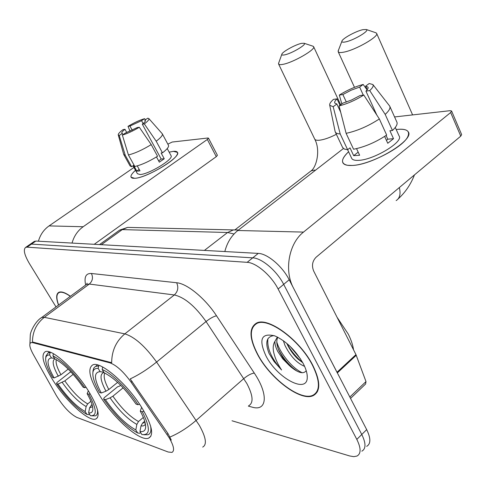<?xml version="1.0" encoding="UTF-8"?>
<svg xmlns="http://www.w3.org/2000/svg" width="486" height="486" viewBox="0 0 486 486"><rect width="100%" height="100%" fill="white"/><g stroke="black" fill="none" stroke-linecap="round" stroke-linejoin="round"><path stroke-width="0.73" d="M88.865 391.643C75.537 369.7 51.577 348.116 45.198 351.73C40.684 354.914 43.205 364.324 52.761 379.955C65.81 401.005 88.889 422.231 95.845 418.981C100.402 416.295 98.075 407.189 88.865 391.643M142.647 409.06C128.353 384.742 100.541 360.576 92.735 364.919C87.328 368.467 89.558 378.509 99.417 395.063C113.414 418.276 140.065 442.035 148.643 438.147C154.062 435.183 152.063 425.487 142.647 409.06M169.183 437.777L131.153 382.239C123.468 371.644 116.385 365.174 109.909 362.835L32.653 342.636L30.897 342.624C28.881 343.839 29.664 347.745 33.248 354.349L56.309 395.47C63.01 406.387 69.82 413.683 76.739 417.365L168.168 452.01L171.941 452.393C174.79 450.838 173.867 445.966 169.183 437.777M312.784 365.308C300.014 339.872 267.804 316.392 256.42 323.154C248.862 327.959 249.245 338.396 257.556 354.476C270.228 378.722 301.047 402.019 313.373 395.543C320.736 391.297 320.535 381.224 312.784 365.308M70.434 296.266C65.239 292.572 61.394 291.242 58.903 292.28C56.09 293.836 55.957 298.106 58.502 305.08M32.653 342.636L33.267 342.18L32.459 342.083C32.483 331.817 36.432 323.573 44.317 317.334L124.823 333.87C134.628 336.889 145.217 346.281 156.595 362.046C147.726 369.19 138.923 374.815 130.199 378.91L167.974 433.555L171.272 440.079M366.669 446.348C370.897 443.894 370.897 438.317 366.687 429.624L289.182 279.754C282.433 266.285 267.379 253.571 258.266 253.4L35.849 241.068L31.462 244.106L29.5 244.737L31.462 244.106L252.726 257.847L31.462 244.106L27.052 247.155L25.703 247.362C23.073 249.427 24.318 254.846 29.433 263.612L56.012 306.921M289.182 279.754L283.678 284.365C276.868 270.872 261.796 258.078 252.726 257.847C261.796 258.078 276.868 270.872 283.678 284.365L361.772 434.49L283.678 284.365L278.126 289.012C271.261 275.495 256.171 262.616 247.143 262.331L27.052 247.155M361.851 451.178C366.043 448.76 366.019 443.202 361.772 434.49C366.019 443.202 366.043 448.76 361.851 451.178M33.267 342.18L111.677 362.714C111.725 350.801 116.105 341.19 124.823 333.87L174.322 294.959L89.296 284.061L86.538 284.371L85.372 285.233M232.01 420.773L349.732 455.971L353.796 456.658L356.997 456.044C361.165 453.663 361.104 448.116 356.821 439.399L278.126 289.012M317.2 391.327L317.644 391.175M35.849 241.068L33.868 241.712M257.823 354.531C270.362 378.527 300.87 401.588 313.069 395.173C320.347 390.975 320.153 381 312.48 365.247C299.844 340.079 267.968 316.842 256.699 323.536C249.221 328.287 249.597 338.614 257.823 354.531M353.535 349.823C352.872 345.03 351.105 339.775 348.237 334.058L337.029 317.212M304.594 366.365C296.922 363.176 290.379 356.189 284.96 345.4L283.356 340.698M302.784 362.726L298.295 359.342C294.018 355.454 290.513 350.831 287.785 345.461L286.843 343.426M274.025 335.595C266.486 336.494 264.84 342.454 269.092 353.486L274.11 361.554L281.594 369.998C277.901 364.47 275.325 358.856 273.879 353.158C272.707 348.328 273.065 344.367 274.961 341.287C274.754 344.137 275.72 347.587 277.864 351.639L282.731 358.82L288.994 365.156L282.907 357.757L278.97 350.667C276.583 345.109 276.182 340.631 277.767 337.235M274.961 341.287L277.409 337.047M303.155 363.419C295.488 350.206 286.054 341.032 274.839 335.899C261.28 332.618 258.358 339.368 266.067 356.147C277.251 378.284 307.65 394.517 307.261 377.106C307.298 373.291 305.925 368.728 303.155 363.419M288.994 365.156L290.962 366.966C298.173 372.786 303.143 374.177 305.864 371.128M281.594 369.998C271.388 358.468 266.832 348.031 267.926 338.681M302.347 372.762C293.003 368.838 280.143 353.68 276.795 341.998M300.53 358.954L290.008 346.275M297.043 371.158L292.803 367.896C286.849 362.605 282.032 356.366 278.363 349.179M302.59 362.374L299.905 360.15C294.668 355.394 290.342 349.841 286.928 343.499M397.633 129.373C406.958 128.65 410.312 131.141 407.699 136.845C402.839 147.489 368.704 165.052 352.162 165.453L347.49 165.295C340.54 163.673 340.911 159.165 348.596 151.766C343.578 156.437 341.67 160.113 342.879 162.786C344.009 164.815 347.107 165.708 352.162 165.453C372.859 165.076 415.008 139.67 408.252 131.852C406.873 129.671 403.337 128.845 397.633 129.373L396.205 129.537L397.633 129.373M337.314 372.908L293.501 288.101C283.927 270.544 288.86 243.365 303.513 232.089L450.662 112.521L451.579 110.984L450.072 110.686L394.565 116.944M224.83 251.548C227.12 242.617 231.464 235.601 237.867 230.498L343.42 148.528M451.622 111.081L461.639 134.561L460.758 136.147L316.125 257.203C312.358 261.073 311.544 265.69 313.677 271.048L355.965 354.622L365.994 381.583L365.624 383.97L350.546 398.405M367.228 89.716L365.618 86.174L367.963 87.085C368.449 87.984 367.774 89.333 365.94 91.131L376.796 115.012M386.091 135.466L387.779 139.19L386.473 140.448M379.347 118.942L363.789 95.025L360.017 95.566L351.384 100.092L342.77 103.184L339.07 105.936L346.117 133.34L353.571 149.245C364.676 147.009 375.708 142.283 386.668 135.065L379.347 118.942C368.291 126.135 357.216 130.934 346.117 133.34M395.27 127.46L399.115 136.013C403.902 141.718 373.673 159.955 358.595 160.35C354.865 160.562 352.575 159.918 351.736 158.436L351.633 158.217M356.548 148.637L359.64 155.253L353.687 155.672L350.011 147.859L347.636 149.712L344.416 149.099L342.569 147.44M340.668 112.157L336.853 103.998L333.171 106.732L340.2 133.929L351.736 158.436M340.2 133.929C337.588 133.857 335.96 133.237 335.316 132.077L335.048 131.165M363.789 95.025C355.521 100.195 347.283 103.834 339.07 105.936M333.171 106.732L329.745 105.286C329.344 103.907 330.589 101.932 333.475 99.375L337.011 98.871L339.987 105.255M346.354 102.084L342.867 94.545L339.319 95.068L341.828 103.889M339.319 95.068C347.204 90.159 355.157 86.623 363.188 84.461L359.634 87.097L363.285 95.098M367.082 89.892L363.188 84.461M336.853 103.998L334.775 103.081C334.307 102.133 335.054 100.73 337.011 98.871M342.867 94.545L351.22 90.165L359.634 87.097M384.639 136.42L387.755 143.273L393.508 138.686L389.912 130.74L392.457 130.491L385.198 114.404L369.731 90.572L365.94 91.131M389.881 106.495L396.807 121.943C397.827 123.912 396.376 126.767 392.457 130.491M365.618 86.174L369.184 83.525L372.853 84.509L389.699 106.082C390.677 107.959 389.177 110.729 385.198 114.404M372.853 84.509C373.795 85.761 372.756 87.778 369.731 90.572M393.508 138.686L387.779 139.19M358.182 152.13L353.687 155.672M70.306 296.357C65.264 292.815 61.528 291.545 59.104 292.56C56.352 294.079 56.188 298.222 58.618 304.995M362.933 29.664C355.801 31.11 341.834 38.844 341.883 41.334C341.816 42.227 343.019 42.422 345.491 41.918C353.699 40.387 370.107 30.588 366.316 29.506L362.933 29.664M375.623 32.684L376.583 33.285C379.596 36.237 355.442 50.137 343.669 52.172C340.571 52.774 338.754 52.646 338.22 51.795L338.456 50.216M101.282 392.998L99.515 392.433C94.721 383.904 92.51 377.33 92.869 372.707C93.245 369.591 95.013 368.169 98.184 368.431L100.165 371.668C93.567 372.13 93.944 379.238 101.282 392.998L105.966 391.187L108.815 389.517L117.63 382.354M140.63 432.534L139.786 433.257L137.696 433.014C126.245 426.665 114.884 415.354 103.615 399.073L104.126 397.779L117.679 386.735L119.507 386.157L120.637 385.24M98.184 368.431L98.664 365.958L95.481 366.395L93.737 368.084L92.996 371.073M98.664 365.958L99.259 365.49M102.674 367.027L102.169 369.536C111.719 373.284 127.824 388.982 138.03 404.723L139.525 404.158M103.615 399.073L105.389 399.656C115.468 414.133 125.607 424.223 135.813 429.934L137.696 433.014M138.03 404.723L136.025 404.085C125.133 388.454 114.514 378.023 104.156 372.792L102.169 369.536M135.813 429.934L136.852 424.424L138.504 421.526L143.34 417.438M123.134 387.816L112.904 396.187L110.067 397.858L105.389 399.656M103.816 372.233L100.165 371.668M143.868 434.77L148.078 434.721C150.636 433.706 151.462 430.766 150.563 425.9M143.892 411.18L142.301 411.782C150.514 427.947 150.362 435.535 141.851 434.533L139.962 431.434C143.34 432.066 145.223 430.79 145.612 427.601C145.922 423.792 144.148 418.3 140.284 411.12L142.301 411.782M144.707 421.234L142.665 422.966L141.001 425.888L139.962 431.434M140.284 411.12L141.596 407.359M301.46 43.376C295.209 44.627 281.777 52.13 281.801 54.371C281.722 55.1 282.664 55.264 284.626 54.863C291.74 53.551 307.407 44.208 304.121 43.26L301.46 43.376M312.765 46.134L313.604 46.644C316.216 49.268 293.137 62.609 282.882 64.359C280.428 64.832 279 64.729 278.6 64.037L278.745 62.858M54.116 377.95L52.634 377.476C47.683 368.953 45.374 362.556 45.696 358.279C46 355.928 47.306 354.829 49.627 354.987L51.492 357.957C46.164 358.571 47.039 365.235 54.116 377.95L60.969 374.742L68.21 369.093M89.485 414.193L88.914 414.655L86.939 414.406C77.146 408.854 67.001 398.581 56.504 383.594L57.062 382.439L69.856 372.422L70.999 371.966M49.627 354.987L50.076 352.727L48.041 352.964L45.921 356.189L45.696 358.279M50.076 352.727L50.599 352.332M53.393 353.674L52.95 355.904C62.822 360.928 73.435 371.541 84.789 387.737L86.016 387.257M56.504 383.594L57.998 384.086C67.372 397.402 76.43 406.563 85.153 411.569L86.939 414.406M84.789 387.737L83.124 387.202C73.058 372.92 63.623 363.479 54.821 358.893L52.95 355.904M85.153 411.569L86.131 406.533L87.693 403.896L90.912 401.29M73.167 374.348L64.838 380.896L57.998 384.086M54.535 358.437L51.492 357.957M91.587 415.828L95.396 415.852C97.212 415.135 97.899 413.088 97.449 409.716M90.117 393.709L88.817 394.213C96.805 409.115 97.34 416.277 90.414 415.682L88.628 412.827C91.095 413.246 92.486 412.268 92.796 409.88C93.099 406.339 91.216 400.932 87.146 393.666L88.817 394.213M92.024 404.413L89.606 407.76L88.628 412.827M87.146 393.666L88.343 390.847M173.374 151.34C177.08 151.025 178.344 152.106 177.153 154.584C174.237 161.704 144.597 178.253 134.604 178.301L132.824 178.247C129.628 177.493 130.521 174.839 135.509 170.288C132.01 173.423 130.521 175.725 131.032 177.183L134.604 178.301C146.407 178.259 181.363 157.033 177.487 152.391L173.374 151.34L169.158 152.167L173.374 151.34M72.043 243.073C73.975 236.141 77.687 230.692 83.173 226.737L207.334 139.464L208.488 138.133L207.911 138.006L172.226 142.034L167.84 144.135M38.43 241.208C40.271 234.714 43.819 229.617 49.062 225.905L133.948 167.47M208.488 138.133L217.412 155.295L216.282 156.656L94.223 244.306M145.308 121.172L144.773 120.182L145.369 120.546C145.593 121.227 144.579 122.448 142.319 124.216L161.164 159.025L158.643 160.902M151.225 144.603L139.312 127.259L137.307 127.545L125.467 133L122.357 135.065L128.419 154.955L134.798 166.498C141.323 164.991 148.904 161.583 157.549 156.261L151.225 144.603C142.526 149.913 134.926 153.363 128.419 154.955M171.017 155.629L171.078 155.739C173.824 159.141 148.661 174.419 140.047 174.517L137.404 173.715L133.018 165.787M137.252 165.89L139.974 170.835L138.158 171.102L136.779 171.066L133.626 165.368L131.615 166.747L130.066 165.914L123.833 154.669M122.982 134.652L122.314 133.431L119.216 135.485L125.26 155.271L131.615 166.747M125.26 155.271L123.742 154.505L118.244 134.883C118.122 133.838 119.738 132.071 123.086 129.592L124.993 129.312L126.785 132.581M139.312 127.259C132.872 131.08 127.223 133.68 122.357 135.065M119.216 135.485L118.244 134.883M132.247 130.266L129.938 126.044L128.018 126.33L130.054 131.281M128.018 126.33C134.233 122.648 139.749 120.103 144.573 118.681L141.554 120.68L143.121 123.572M145.466 119.726L144.573 118.681M122.314 133.431L121.804 133.085C121.597 132.368 122.66 131.117 124.993 129.312M129.938 126.044L141.554 120.68M156.486 156.923L159.329 162.166L164.238 158.752L161.121 152.987L162.476 152.853L156.2 141.213L144.33 123.918L142.319 124.216M168.46 145.29L168.52 145.405C169.019 146.863 167.002 149.342 162.476 152.853M162.13 133.601L162.367 133.923C162.822 135.308 160.769 137.738 156.2 141.213M144.773 120.182L147.799 118.177L148.862 118.59C149.324 119.513 147.817 121.287 144.33 123.918M164.238 158.752L161.164 159.025M139.184 169.401L136.779 171.066M167.002 434.393L167.974 433.555M109.909 362.835L110.583 362.295M131.153 382.239L132.156 381.419M248.802 405.695C253.698 402.785 253.042 395.385 246.839 383.503L206.052 321.538L156.595 362.046L199.357 425.384C206.021 437.4 207.133 444.635 202.705 447.09M169.96 437.042C178.818 433.312 187.56 427.747 196.18 420.354L243.832 378.564C247.805 375.295 251.292 373.467 254.287 373.084C268.861 394.711 266.893 411.77 252.04 407.11L248.346 406.108M40.757 318.178L41.766 317.443L44.317 317.334L89.296 284.061C92.607 281.072 93.306 277.549 91.404 273.49L176.649 282.743C187.067 283.538 205.232 298.404 216.513 315.785L254.287 373.084M85.645 284.948C83.963 277.038 85.882 273.217 91.404 273.49M356.821 439.399L366.687 429.624M247.143 262.331L258.266 253.4M216.513 315.785C213.64 316.422 210.159 318.342 206.052 321.538C195.129 306.174 184.552 297.317 174.322 294.959C177.943 291.485 178.72 287.414 176.649 282.743M234.045 233.997L227.576 232.508L204.406 250.418M237.66 229.957L233.493 229.89L227.576 232.508L122.272 229.605L101.343 244.701M131.584 227.484L127.63 227.393L122.272 229.605L119.623 230.109L118.39 230.996M237.867 230.498L303.513 232.089M337.017 372.246L355.965 354.622M460.758 136.147L450.662 112.521M356.256 355.29L337.345 372.883M349.835 397.032L365.994 381.583M399.316 187.578C400.901 193.853 399.844 198.197 396.145 200.603M104.806 373.09C103.257 376.17 104.593 381.644 108.815 389.517M110.067 397.858C118.93 410.524 127.861 419.382 136.852 424.424M103.968 372.489C99.484 373.965 100.146 380.198 105.966 391.187M112.904 396.187C121.366 408.264 129.902 416.709 138.504 421.526M141.001 425.888C143.176 426.234 144.646 425.639 145.405 424.102M142.665 422.966L145.132 422.802M309.643 171.995L310.967 170.969C316.21 167.67 320.894 150.624 314.74 139.142C315.262 140.096 316.775 140.46 319.278 140.241C324.065 139.682 329.757 137.696 336.361 134.294M235.103 229.738L310.967 170.969L313.932 170.149L315.511 170.197M56.321 359.64C55.465 362.635 57.014 367.671 60.969 374.742M62.22 382.415C70.464 394.067 78.434 402.104 86.131 406.533M54.827 358.899C51.783 360.764 52.956 366.553 58.344 376.267M64.838 380.896C72.706 391.995 80.324 399.668 87.693 403.896M89.606 407.76L92.607 406.752M91.174 405.105L92.231 405.124M49.062 225.905L83.173 226.737M216.282 156.656L207.334 139.464M150.836 436.258L148.643 438.147M97.431 417.674L95.845 418.981M29.938 343.699L30.308 334.708C30.582 331.422 35.435 321.027 41.766 317.443L86.538 284.371L87.091 283.186L86.854 283.891M25.703 247.362L34.482 241.293M317.267 391.916L313.373 395.543M238.444 230.048L127.63 227.393L119.623 230.109L99.515 244.598M307.079 374.42L307.261 377.106M257.726 322.668L256.699 323.536M290.962 366.966L292.803 367.896M278.612 349.811L279.432 351.676M299.905 360.15L298.295 359.342M286.849 343.432L287.785 345.461M335.316 132.077L342.679 147.665M329.745 105.286L335.164 131.73M59.887 291.989L59.104 292.56M398.034 199.011C405.281 192.48 410.755 184.443 414.455 174.905M341.883 41.334L338.11 51.109M354.488 87.334L338.22 51.795M97.473 364.931L95.809 366.25M92.869 372.707L93.051 370.454M145.654 426.672L145.612 427.601M412.608 114.909L376.674 33.491M366.316 29.506L376.006 32.817M281.801 54.371L278.527 63.466M314.74 139.142L278.6 64.037M49.42 351.913L48.041 352.964M92.832 409.437L92.796 409.88M340.662 104.751L313.646 46.741M304.121 43.26L313.154 46.261M167.22 148.558L171.078 155.739M162.367 133.923L168.52 145.405M148.862 118.59L162.288 133.784"/></g></svg>
